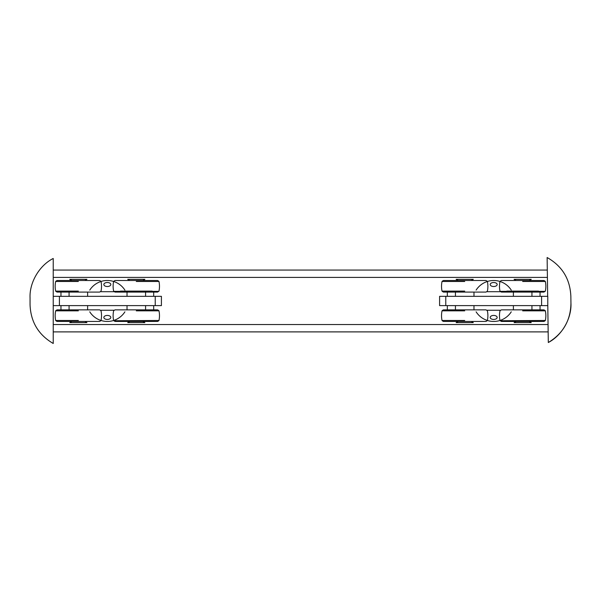 <?xml version="1.0" encoding="UTF-8"?>
<svg xmlns="http://www.w3.org/2000/svg" width="601" height="601" viewBox="0 0 601 601"><rect width="100%" height="100%" fill="white"/><g stroke="black" fill="none" stroke-linecap="round" stroke-linejoin="round"><path stroke-width="0.9" d="M30.05 297.315L30.05 304.632C30.666 321.828 38.389 334.78 53.234 343.479L53.234 305.608L161.414 305.608L161.414 296.338L155.231 296.338L155.231 305.608M155.231 296.338L53.234 296.338L53.234 258.475C39.426 265.349 29.351 282.478 30.05 297.886L30.05 304.068M570.852 296.609L570.935 302.791C571.859 318.184 562.018 335.448 548.307 342.51L547.774 304.361M548.307 342.517C563.024 333.615 570.574 320.558 570.95 303.355L570.845 296.038C569.996 278.856 562.093 266.018 547.128 257.521L547.669 296.338M53.234 270.067L547.301 270.067M53.234 331.887L548.157 331.887M493.684 282.515A3.486 1.998 180 0 1 497.147 284.746A3.486 1.998 180 0 1 493.684 286.512A3.486 1.998 180 0 1 490.221 284.746A3.486 1.998 180 0 1 493.684 282.515M486.63 291.703L500.746 291.703M522.66 310.83L545.34 310.83L522.66 310.83M500.175 320.739L545.34 320.483L500.175 320.739L501.414 321.452L543.913 321.452L545.152 320.739M545.152 310.574L543.913 309.861L501.414 309.861L500.175 310.574M464.708 320.483L442.035 320.483L464.708 320.483M464.708 310.83L442.035 310.83L464.708 310.83M442.223 320.739L443.455 321.452L485.961 321.452L487.201 320.739M487.201 310.574L485.961 309.861L443.455 309.861L442.223 310.574M445.777 296.338L547.774 296.338L547.774 305.608L439.594 305.608L439.594 296.338L445.777 296.338L445.777 305.608M516.101 321.452L514.095 322.609L531.231 322.609L529.226 321.452M529.226 280.502L531.231 279.337L514.095 279.337L516.101 280.502M464.708 281.471L442.035 281.471L464.708 281.471M464.708 291.117L442.035 291.117L464.708 291.117M487.201 281.215L485.961 280.502L443.455 280.502L442.223 281.215M442.223 291.372L443.455 292.086L485.961 292.086L487.201 291.372M458.15 321.452L456.144 322.609L473.28 322.609L471.267 321.452M471.267 280.502L473.28 279.337L456.144 279.337L458.15 280.502M522.66 281.471L545.34 281.471L522.66 281.471M506.823 291.117L538.504 291.117M545.152 291.372L500.175 291.372L501.414 292.086L543.913 292.086L545.34 291.117M545.152 281.215L543.913 280.502L501.414 280.502L500.175 281.215M493.684 315.435A3.486 1.998 0 0 1 497.147 317.208A3.486 1.998 0 0 1 493.684 319.439A3.486 1.998 0 0 1 490.221 317.208A3.486 1.998 0 0 1 493.684 315.435M500.746 310.251L486.63 310.251M107.324 282.515A3.486 1.998 180 0 1 110.787 284.746A3.486 1.998 180 0 1 107.324 286.512A3.486 1.998 180 0 1 103.86 284.746A3.486 1.998 180 0 1 107.324 282.515M100.269 291.703L114.385 291.703M136.299 310.83L158.98 310.83L136.299 310.83M113.814 320.739L158.98 320.483L113.814 320.739L115.054 321.452L157.552 321.452L158.792 320.739M158.792 310.574L157.552 309.861L115.054 309.861L113.814 310.574M78.348 320.483L55.675 320.483L78.348 320.483M78.348 310.83L55.675 310.83L78.348 310.83M55.863 320.739L57.095 321.452L99.601 321.452L100.84 320.739M100.84 310.574L99.601 309.861L57.095 309.861L55.863 310.574M53.234 296.338L53.234 305.608M129.741 321.452L127.735 322.609L144.871 322.609L142.865 321.452M142.865 280.502L144.871 279.337L127.735 279.337L129.741 280.502M78.348 281.471L55.675 281.471L78.348 281.471M78.348 291.117L55.675 291.117L78.348 291.117M100.84 281.215L99.601 280.502L57.095 280.502L55.863 281.215M55.863 291.372L57.095 292.086L99.601 292.086L100.84 291.372M71.789 321.452L69.784 322.609L86.92 322.609L84.906 321.452M84.906 280.502L86.92 279.337L69.784 279.337L71.789 280.502M136.299 281.471L158.98 281.471L136.299 281.471M120.463 291.117L152.143 291.117M158.792 291.372L113.814 291.372L115.054 292.086L157.552 292.086L158.98 291.117M158.792 281.215L157.552 280.502L115.054 280.502L113.814 281.215M107.324 315.435A3.486 1.998 0 0 1 110.787 317.208A3.486 1.998 0 0 1 107.324 319.439A3.486 1.998 0 0 1 103.86 317.208A3.486 1.998 0 0 1 107.324 315.435M114.385 310.251L100.269 310.251M53.234 277.407L547.406 277.407M53.234 324.54L548.059 324.54M541.591 296.338L541.591 305.608M59.416 296.338L59.416 305.608M570.95 303.355L570.845 296.038M540.051 292.086L540.051 296.338M447.324 292.086L447.324 296.338M511.263 290.118A20.862 20.862 0 0 0 476.112 290.118M473.979 296.338L473.979 292.086M455.438 296.338L455.438 292.086M545.377 320.295A23.184 23.184 0 0 0 545.377 311.017M499.949 311.017A23.184 23.184 0 0 0 499.949 320.295M531.938 309.861L531.938 305.608M513.389 309.861L513.389 305.608M487.403 320.371A23.184 23.184 0 0 0 487.403 310.95M442.013 310.95A23.184 23.184 0 0 0 442.013 320.371M487.434 290.861A23.184 23.184 0 0 0 487.434 281.726M441.983 281.726A23.184 23.184 0 0 0 441.983 290.861M531.938 296.338L531.938 292.086M513.389 296.338L513.389 292.086M473.979 309.861L473.979 305.608M455.438 309.861L455.438 305.608M545.377 290.922A23.184 23.184 0 0 0 545.377 281.666M499.949 281.666A23.184 23.184 0 0 0 499.949 290.922M540.051 305.608L540.051 309.861M476.112 311.829A20.862 20.862 0 0 0 511.263 311.829M447.324 305.608L447.324 309.861M153.691 292.086L153.691 296.338M60.964 292.086L60.964 296.338M124.903 290.118A20.862 20.862 0 0 0 89.752 290.118M87.618 296.338L87.618 292.086M69.077 296.338L69.077 292.086M159.017 320.295A23.184 23.184 0 0 0 159.017 311.017M113.589 311.017A23.184 23.184 0 0 0 113.589 320.295M145.577 309.861L145.577 305.608M127.029 309.861L127.029 305.608M101.043 320.371A23.184 23.184 0 0 0 101.043 310.95M55.653 310.95A23.184 23.184 0 0 0 55.653 320.371M101.073 290.861A23.184 23.184 0 0 0 101.073 281.726M55.623 281.726A23.184 23.184 0 0 0 55.623 290.861M145.577 296.338L145.577 292.086M127.029 296.338L127.029 292.086M87.618 309.861L87.618 305.608M69.077 309.861L69.077 305.608M159.017 290.922A23.184 23.184 0 0 0 159.017 281.666M113.589 281.666A23.184 23.184 0 0 0 113.589 290.922M153.691 305.608L153.691 309.861M89.752 311.829A20.862 20.862 0 0 0 124.903 311.829M60.964 305.608L60.964 309.861"/></g></svg>
